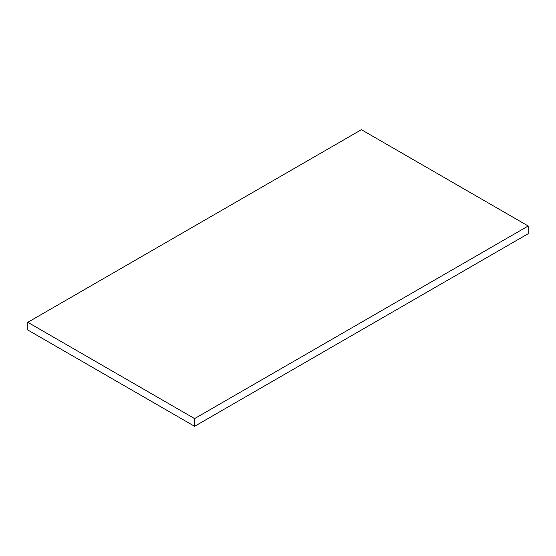 <?xml version="1.0" encoding="UTF-8"?>
<svg xmlns="http://www.w3.org/2000/svg" width="556" height="556" viewBox="0 0 556 556"><rect width="100%" height="100%" fill="white"/><g stroke="black" fill="none" stroke-linecap="round" stroke-linejoin="round"><path stroke-width="0.83" d="M27.8 330L194.6 426.306L194.6 418.598L27.8 322.299L27.8 330M194.6 418.598L528.2 226L528.2 233.701L194.6 426.306M528.2 226L361.4 129.694L27.8 322.299"/></g></svg>
